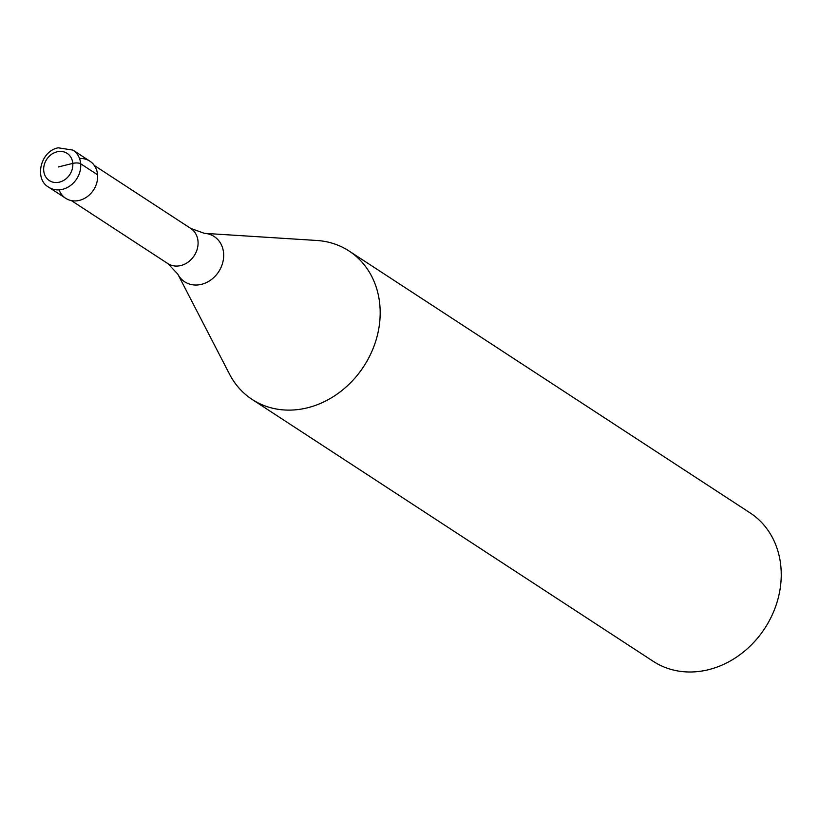 <?xml version="1.0" encoding="UTF-8"?>
<svg xmlns="http://www.w3.org/2000/svg" width="819" height="819" viewBox="0 0 819 819"><rect width="100%" height="100%" fill="white"/><g stroke="black" fill="none" stroke-linecap="round" stroke-linejoin="round"><path stroke-width="1.23" d="M48.741 187.223L65.633 198.259A22.154 18.847 -56.9 0 0 79.453 200.358A22.154 18.847 -56.9 0 0 96.847 182.606A22.154 18.847 -56.9 0 0 89.865 161.159L72.963 150.123A22.154 18.847 123.1 0 1 79.955 171.58A22.154 18.847 123.1 0 1 62.551 189.322A22.154 18.847 123.1 0 1 48.741 187.223C34.009 179.269 40.244 151.187 58.19 147.799L72.963 150.123M79.535 158.517A22.154 18.847 123.1 0 1 97.645 176.638A22.154 18.847 123.1 0 1 79.453 200.358A22.154 18.847 123.1 0 1 59.07 189.865M204.392 233.333L316.871 240.479A88.626 75.409 123.1 0 1 349.058 251.013A88.626 75.409 123.1 0 1 376.986 336.824A88.626 75.409 123.1 0 1 307.391 407.821A88.626 75.409 123.1 0 1 252.139 399.437A88.626 75.409 123.1 0 1 229.545 374.201L177.774 274.089A27.017 22.983 123.1 0 0 201.505 284.336A27.017 22.983 123.1 0 0 223.648 256.91A27.017 22.983 123.1 0 0 204.392 233.333L190.714 228.419L94.308 165.469M252.139 399.437L653.204 661.312A88.626 75.409 -56.9 0 0 708.455 669.707A88.626 75.409 -56.9 0 0 778.05 598.709A88.626 75.409 -56.9 0 0 750.122 512.899L349.058 251.013M58.251 166.974L72.789 163.39A5.907 2.088 -4.7 0 1 80.682 163.78L97.574 174.816M57.013 151.832A16.247 13.821 123.1 0 1 72.789 163.39A16.247 13.821 123.1 0 1 59.5 182.125A16.247 13.821 123.1 0 1 43.714 170.567A16.247 13.821 123.1 0 1 57.013 151.832M71.366 200.594L167.772 263.544A20.977 17.844 -56.9 0 0 180.856 265.53A20.977 17.844 -56.9 0 0 197.328 248.73A20.977 17.844 -56.9 0 0 190.714 228.419M167.772 263.544L177.774 274.089"/></g></svg>
